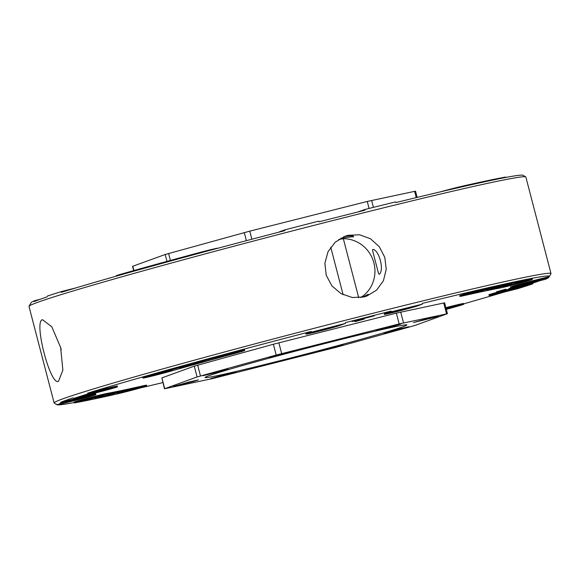 <?xml version="1.0" encoding="UTF-8"?>
<svg xmlns="http://www.w3.org/2000/svg" width="580" height="580" viewBox="0 0 580 580"><rect width="100%" height="100%" fill="white"/><g stroke="black" fill="none" stroke-linecap="round" stroke-linejoin="round"><path stroke-width="0.87" d="M355.047 321.646L364.305 319.043L355.047 321.646M496.582 291.776L505.84 289.166L496.582 291.776M100.434 391.688L112.969 388.274M365.088 296.634L368.155 294.277L362.507 297.264M352.118 321.523L374.23 315.846L352.118 321.523M511.611 287.629L508.972 288.521L517.244 286.672L530.026 283.2M74.776 398.185L95.823 392.87M155.309 375.274A17.502 0.457 165.4 0 0 170.6 371.207A215.202 5.633 -14.6 0 1 233.493 353.836A17.502 0.457 165.4 0 0 244.753 350.458A17.502 0.457 165.4 0 0 222.14 355.902A250.205 6.547 165.4 0 0 149.016 376.094A17.502 0.457 165.4 0 0 142.876 378.059A17.502 0.457 165.4 0 0 155.309 375.274M125.287 391.957A17.502 0.457 165.4 0 0 146.718 385.917A17.502 0.457 165.4 0 0 142.832 386.628A215.202 5.633 -14.6 0 1 107.119 394.168A17.502 0.457 165.4 0 0 88.225 398.779A17.502 0.457 165.4 0 0 74.233 402.89A17.502 0.457 165.4 0 0 75.212 402.788A250.205 6.547 165.4 0 0 116.732 394.023A17.502 0.457 165.4 0 0 125.287 391.957M146.718 385.917L146.53 385.192A17.502 0.457 165.4 0 0 142.644 385.91A215.202 5.633 -14.6 0 1 106.93 393.45A17.502 0.457 165.4 0 0 88.037 398.054A17.502 0.457 165.4 0 0 74.044 402.172L74.233 402.89M510.98 285.44A17.502 0.457 165.4 0 0 532.411 279.4A17.502 0.457 165.4 0 0 531.432 279.502A250.205 6.547 165.4 0 0 489.911 288.267A17.502 0.457 165.4 0 0 471.069 293.023A17.502 0.457 165.4 0 0 459.925 296.373A17.502 0.457 165.4 0 0 463.811 295.662A215.202 5.633 -14.6 0 1 499.525 288.122A17.502 0.457 165.4 0 0 510.98 285.44M532.411 279.4L532.23 278.683A17.502 0.457 165.4 0 0 531.244 278.777A250.205 6.547 165.4 0 0 489.723 287.542A17.502 0.457 165.4 0 0 470.88 292.305A17.502 0.457 165.4 0 0 459.737 295.655L459.925 296.373M391.13 311.88L385.04 314.084A17.502 0.457 165.4 0 0 384.431 314.367A17.502 0.457 165.4 0 0 396.865 311.583A17.502 0.457 165.4 0 0 417.694 305.834L422.262 304.181A253.743 6.641 -14.6 0 0 391.13 311.88L391.13 311.09A254.482 6.663 165.4 0 0 368.575 316.752A254.482 6.663 165.4 0 0 345.404 322.639L345.397 323.43A253.743 6.641 -14.6 0 0 311.235 332.224L306.661 333.877A17.502 0.457 165.4 0 0 306.051 334.167A17.502 0.457 165.4 0 0 318.485 331.383A17.502 0.457 165.4 0 0 339.314 325.634L345.397 323.43M57.898 404.804L74.486 400.613A17.502 0.457 165.4 0 0 95.925 394.574A17.502 0.457 165.4 0 0 83.491 397.358L61.4 402.94A253.743 6.641 -14.6 0 0 57.898 404.804L57 404.267A254.482 6.663 165.4 0 0 57 404.717L54.273 403.122A256.715 6.721 -14.6 0 1 54.143 402.977A256.715 6.721 -14.6 0 1 368.583 314.389A256.715 6.721 -14.6 0 1 551 273.55A256.715 6.721 -14.6 0 1 550.957 273.745L549.361 276.471A254.482 6.663 165.4 0 0 422.276 303.391L422.262 304.181M57 404.717A254.482 6.663 165.4 0 0 74.146 402.563M140.026 388.034A254.482 6.663 165.4 0 0 162.835 382.597M61.4 402.94L60.516 402.397A254.482 6.663 165.4 0 1 73.123 397.837L74.008 398.38A253.743 6.641 -14.6 0 1 88.501 393.733L87.602 393.197A254.482 6.663 165.4 0 1 311.243 331.434L311.235 332.224M340.743 238.22L353.59 236.596M505.854 177.436L505.767 177.11A17.502 0.457 165.4 0 0 504.788 177.212A250.205 6.547 165.4 0 0 463.268 185.977A17.502 0.457 165.4 0 0 454.713 188.043A17.502 0.457 165.4 0 0 439.974 191.965M218.102 248.167L218.109 248.182A17.502 0.457 165.4 0 0 205.668 250.951A17.502 0.457 165.4 0 0 195.489 253.612A250.205 6.547 165.4 0 0 122.373 273.803A17.502 0.457 165.4 0 0 116.225 275.768L116.326 276.145M54.143 402.977L29 306.45A256.715 6.721 -14.6 0 1 29.044 306.255L30.638 303.529A254.482 6.663 -14.6 0 1 30.726 303.412L31.255 302.513A253.743 6.641 -14.6 0 1 34.756 300.65L34.249 301.542A254.482 6.663 -14.6 0 1 46.849 296.989L47.364 296.09A253.743 6.641 -14.6 0 1 61.857 291.443L61.328 292.349A254.482 6.663 -14.6 0 1 284.976 230.586L284.591 229.934A253.743 6.641 -14.6 0 1 318.754 221.139L319.138 221.792A254.482 6.663 -14.6 0 1 342.301 215.905A254.482 6.663 -14.6 0 1 364.863 210.243L364.486 209.59A253.743 6.641 -14.6 0 1 395.618 201.891L396.002 202.536A254.482 6.663 -14.6 0 1 523 175.283L525.726 176.878A256.715 6.721 -14.6 0 1 525.857 177.023L551 273.55M29.044 306.255A256.715 6.721 -14.6 0 1 343.44 217.862A256.715 6.721 -14.6 0 1 525.726 176.878M279.139 360.927A104.248 2.726 165.4 0 0 406.834 324.952A104.248 2.726 165.4 0 0 332.753 341.533A104.248 2.726 165.4 0 0 205.066 377.507A104.248 2.726 165.4 0 0 279.139 360.927M372.766 249.386C379.124 249.683 384.54 270.469 379.255 274.318L378.515 273.412L372.607 250.719L372.766 249.386M360.695 297.562A31.835 30.624 70.1 0 0 373.607 261.877A31.835 30.624 70.1 0 0 343.338 238.706L338.611 239.533M353.227 236.952C354.213 235.719 351.407 235.567 344.81 236.481L343.592 236.814M364.037 296.916L366.836 296.061L376.652 290.087L383.423 280.727L386.244 269.272L384.786 257.346L379.269 246.66L370.475 238.757L359.571 234.777L347.993 235.328L345.18 236.19L335.153 242.237L328.019 251.735L324.873 263.291L326.221 275.261L331.912 285.896L341.083 293.676L352.35 297.525L364.037 296.916M58.515 381.292L62.865 370.105L60.639 347.5L51.808 326.794L42.478 319.703C33.437 321.088 50.438 386.476 58.515 381.292L58.297 381.357M189.261 381.952L198.425 379.9L193.539 381.451L173.456 386.403L189.261 381.952M333.877 346.978L343.048 344.926L338.162 346.477L318.079 351.429L333.877 346.978M429.272 318.108L438.436 316.056L433.557 317.608L413.475 322.56L429.272 318.108M284.649 353.082L293.821 351.031L288.934 352.582L268.852 357.534L284.649 353.082M218.812 371.265L227.983 369.214L223.097 370.765L203.014 375.717L218.812 371.265M391.884 325.996L401.055 323.945L396.169 325.496L376.087 330.448L391.884 325.996M399.714 328.795L408.885 326.743L403.999 328.294L383.916 333.246L399.714 328.795M226.642 374.064L235.813 372.012L230.927 373.563L210.844 378.515L226.642 374.064M343.128 294.742L330.738 247.189M398.047 311.156L413.852 306.704L393.769 311.663L388.883 313.207L398.047 311.156M319.667 330.955L335.472 326.504L315.389 331.455L310.503 333.007L319.667 330.955M502.737 292.32L518.534 287.868L498.452 292.82L493.573 294.372L502.737 292.32M524.342 284.505L540.139 280.053L520.057 285.005L515.171 286.556L524.342 284.505M97.273 392.37L113.078 387.918L92.996 392.877L88.109 394.422L97.273 392.37M75.668 400.185L91.473 395.734L71.391 400.686L66.504 402.237L75.668 400.185M473.541 293.161L489.346 288.709L469.263 293.661L464.377 295.213L473.541 293.161M495.827 288.267L511.625 283.816L491.55 288.767L486.663 290.319L495.827 288.267M512.162 285.012L527.967 280.56L507.884 285.512L502.998 287.064L512.162 285.012M446.266 309.14L459.324 305.392L446.1 308.488M126.469 391.529L142.267 387.077L122.184 392.029L117.298 393.581L126.469 391.529M104.182 396.423L119.98 391.971L99.905 396.923L95.019 398.474L104.182 396.423M87.848 399.678L103.646 395.226L83.564 400.178L78.684 401.73L87.848 399.678M156.491 374.847L172.289 370.395L152.207 375.354L147.327 376.899L156.491 374.847M188.805 365.813L204.602 361.362L184.527 366.313L179.641 367.865L188.805 365.813M224.496 356.069L240.301 351.618L220.219 356.57L215.332 358.121L224.496 356.069M61.219 349.914L60.487 346.891M358.715 297.757L343.338 238.706M501.555 292.748L518.143 288.557A253.743 6.641 -14.6 0 0 532.636 283.91L510.552 289.493A17.502 0.457 165.4 0 0 489.121 295.532A17.502 0.457 165.4 0 0 501.555 292.748M523.16 284.932L545.243 279.35A253.743 6.641 -14.6 0 0 548.745 277.486L532.157 281.677A17.502 0.457 165.4 0 0 510.719 287.716A17.502 0.457 165.4 0 0 523.16 284.932M74.008 398.38L96.091 392.798A17.502 0.457 165.4 0 0 117.53 386.766A17.502 0.457 165.4 0 0 105.089 389.542L88.501 393.733M446.332 309.379A250.205 6.547 165.4 0 0 457.627 306.196A17.502 0.457 165.4 0 0 463.775 304.232A17.502 0.457 165.4 0 0 446.071 308.371M76.045 287.861L61.857 291.443M284.591 229.934L280.017 231.587A17.502 0.457 165.4 0 0 279.408 231.877L279.444 232.022M364.486 209.59L358.396 211.794A17.502 0.457 165.4 0 0 357.947 211.968M40.194 299.273L34.756 300.65M133.668 270.621L132.552 266.336L165.191 254.497L249.77 231.144L367.263 201.463L414.613 191.349L415.548 191.204L417.165 197.403M447.187 313.787L399.156 323.923L276.196 355.047L197.091 376.957L164.452 388.796L212.737 378.537L335.704 347.413L414.809 325.503L447.187 313.787M311.243 331.434L306.472 333.159A17.502 0.457 165.4 0 0 305.863 333.449L306.051 334.167M391.13 311.09L384.852 313.36A17.502 0.457 165.4 0 0 384.243 313.649L384.431 314.367M532.157 281.677L531.969 280.952L549.274 276.587L548.745 277.486M531.969 280.952A17.502 0.457 165.4 0 0 510.538 286.991L510.719 287.716M510.552 289.493L510.364 288.767L533.15 283.011L532.636 283.91M510.364 288.767A17.502 0.457 165.4 0 0 488.933 294.807L489.121 295.532M95.925 394.574L95.736 393.856A17.502 0.457 165.4 0 0 83.302 396.64L60.516 402.397M117.53 386.766L117.341 386.041A17.502 0.457 165.4 0 0 104.907 388.825L87.602 393.197M533.15 283.011A254.482 6.663 165.4 0 0 539.806 280.727M463.674 303.855A254.482 6.663 165.4 0 0 503.955 292.139M244.753 350.458L244.564 349.74A17.502 0.457 165.4 0 0 221.951 355.177A250.205 6.547 165.4 0 0 148.828 375.376A17.502 0.457 165.4 0 0 142.687 377.341L142.876 378.059M463.775 304.232L463.587 303.507A17.502 0.457 165.4 0 0 445.882 307.646M447.448 313.664L444.635 302.861L443.693 303.007L396.343 313.12L273.383 344.237L194.278 366.154L161.893 377.87L164.452 388.796M142.832 386.628L142.644 385.91M531.432 279.502L531.244 278.777M463.268 185.977L463.413 186.528M122.373 273.803L122.518 274.383M195.489 253.612L195.649 254.214M504.788 177.212L504.897 177.618M133.936 270.541L132.813 266.213M166.982 261.37L165.191 254.497M170.389 260.442L168.584 253.496M246.406 240.671L244.296 232.587M251.88 239.228L249.77 231.144M416.244 197.62L414.613 191.349M369.076 208.445L367.263 201.463M373.418 207.364L371.613 200.426M306.661 333.877L306.472 333.159M385.04 314.084L384.852 313.36M83.491 397.358L83.302 396.64M105.089 389.542L104.907 388.825M489.911 288.267L489.723 287.542M107.119 394.168L106.93 393.45M149.016 376.094L148.828 375.376M222.14 355.902L221.951 355.177M197.091 376.957L194.278 366.154M164.713 388.673L161.893 377.87M281.67 353.604L278.857 342.794M276.196 355.047L273.383 344.237M200.477 375.956L197.664 365.154M403.513 322.886L400.693 312.083M399.156 323.923L396.343 313.12M446.506 313.809L443.693 303.007"/></g></svg>

